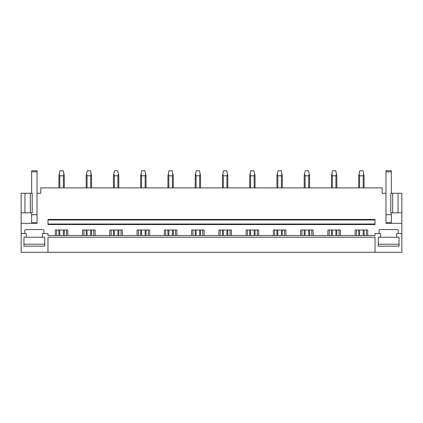 <?xml version="1.0" encoding="UTF-8"?>
<svg xmlns="http://www.w3.org/2000/svg" width="423" height="423" viewBox="0 0 423 423"><rect width="100%" height="100%" fill="white"/><g stroke="black" fill="none" stroke-linecap="round" stroke-linejoin="round"><path stroke-width="0.63" d="M26.3 237.25L23.968 237.25L23.968 246.16L44.727 246.16L44.727 237.25L26.3 237.25L26.3 233.496L21.15 233.496L21.15 252.272L401.85 252.272L401.85 193.258L398.043 193.258L398.043 212.843L401.85 212.843M375.027 252.272L375.027 237.25L47.973 237.25L47.973 252.272M399.032 237.25L399.032 246.16L378.273 246.16L378.273 237.25L378.273 244.224L399.032 244.224L399.032 237.25L396.7 237.25L396.7 233.496L401.85 233.496M396.7 237.25L378.273 237.25M380.605 237.25L380.605 233.496L375.027 233.496L375.027 235.537L47.973 235.537L47.973 233.496L42.395 233.496L42.395 237.25M82.58 235.537L82.58 230.012L95.133 230.012L95.133 235.537M109.832 235.537L109.832 230.012L122.39 230.012L122.39 235.537M137.089 235.537L137.089 230.012L149.642 230.012L149.642 235.537M164.341 235.537L164.341 230.012L176.893 230.012L176.893 235.537M191.598 235.537L191.598 230.012L204.15 230.012L204.15 235.537M218.85 235.537L218.85 230.012L231.402 230.012L231.402 235.537M246.107 235.537L246.107 230.012L258.659 230.012L258.659 235.537M273.358 235.537L273.358 230.012L285.911 230.012L285.911 235.537M300.61 235.537L300.61 230.012L313.168 230.012L313.168 235.537M327.867 235.537L327.867 230.012L340.42 230.012L340.42 235.537M355.119 235.537L355.119 230.012L367.677 230.012L367.677 235.537M379.05 233.496L379.05 230.651A1.073 1.073 0 0 1 380.124 229.578L397.181 229.578A1.073 1.073 0 0 1 398.255 230.651L398.255 233.496M21.15 233.496L21.15 223.302L37.028 223.302L37.028 193.258L40.788 193.258L40.788 187.897L382.212 187.897L382.212 193.258L385.972 193.258L385.972 223.302L401.85 223.302M24.745 233.496L24.745 230.651A1.073 1.073 0 0 1 25.819 229.578L42.876 229.578A1.073 1.073 0 0 1 43.95 230.651L43.95 233.496M55.323 235.537L55.323 230.012L67.881 230.012L67.881 235.537M47.973 224L47.973 224.539L375.027 224.539L375.027 224L47.973 224L47.973 219.976L375.027 219.976L375.027 224M375.027 219.976L375.027 219.442L47.973 219.442L47.973 219.976M56.666 235.537L56.666 230.012M66.538 235.537L66.538 230.012M83.918 235.537L83.918 230.012M93.79 235.537L93.79 230.012M111.175 235.537L111.175 230.012M121.047 235.537L121.047 230.012M138.427 235.537L138.427 230.012M148.299 235.537L148.299 230.012M165.684 235.537L165.684 230.012M175.556 235.537L175.556 230.012M192.936 235.537L192.936 230.012M202.807 235.537L202.807 230.012M220.193 235.537L220.193 230.012M230.064 235.537L230.064 230.012M247.444 235.537L247.444 230.012M257.316 235.537L257.316 230.012M274.701 235.537L274.701 230.012M284.573 235.537L284.573 230.012M301.953 235.537L301.953 230.012M311.825 235.537L311.825 230.012M329.21 235.537L329.21 230.012M339.082 235.537L339.082 230.012M356.462 235.537L356.462 230.012M366.334 235.537L366.334 230.012M21.15 223.302L21.15 212.843L32.201 212.843L32.201 193.258L30.334 193.258L30.334 212.843M24.957 212.843L24.957 193.258L21.15 193.258L21.15 212.843M37.028 222.762L31.667 222.762L31.667 217.39M26.702 193.258L27.775 193.258M24.957 193.258L30.334 193.258M385.972 222.762L391.333 222.762L391.333 217.39M392.666 212.843L390.799 212.843L390.799 193.258L392.666 193.258L392.666 212.843L398.043 212.843M392.666 193.258L398.043 193.258M395.225 193.258L396.298 193.258M59.823 235.537L59.823 230.012M59.823 187.897L59.823 175.799L59.326 173.869L58.919 175.799L58.919 187.897M63.381 235.537L63.381 230.012M63.381 187.897L63.381 175.799L59.823 175.799M58.919 235.537L58.919 230.012M63.381 175.799L63.878 173.869L63.217 170.728L59.987 170.728L59.326 173.869M64.285 235.537L64.285 230.012M64.285 187.897L64.285 175.799L63.878 173.869M87.075 235.537L87.075 230.012M87.075 187.897L87.075 175.799L86.578 173.869L86.176 175.799L86.176 187.897M90.633 235.537L90.633 230.012M90.633 187.897L90.633 175.799L87.075 175.799M86.176 235.537L86.176 230.012M90.633 175.799L91.13 173.869L90.469 170.728L87.244 170.728L86.578 173.869M91.537 235.537L91.537 230.012M91.537 187.897L91.537 175.799L91.13 173.869M114.332 235.537L114.332 230.012M114.332 187.897L114.332 175.799L113.835 173.869L113.427 175.799L113.427 187.897M117.89 235.537L117.89 230.012M117.89 187.897L117.89 175.799L114.332 175.799M113.427 235.537L113.427 230.012M117.89 175.799L118.387 173.869L117.726 170.728L114.496 170.728L113.835 173.869M118.794 235.537L118.794 230.012M118.794 187.897L118.794 175.799L118.387 173.869M141.583 235.537L141.583 230.012M141.583 187.897L141.583 175.799L141.086 173.869L140.685 175.799L140.685 187.897M145.142 235.537L145.142 230.012M145.142 187.897L145.142 175.799L141.583 175.799M140.685 235.537L140.685 230.012M145.142 175.799L145.639 173.869L144.978 170.728L141.747 170.728L141.086 173.869M146.046 235.537L146.046 230.012M146.046 187.897L146.046 175.799L145.639 173.869M168.84 235.537L168.84 230.012M168.84 187.897L168.84 175.799L168.343 173.869L167.936 175.799L167.936 187.897M172.399 235.537L172.399 230.012M172.399 187.897L172.399 175.799L168.84 175.799M167.936 235.537L167.936 230.012M172.399 175.799L172.896 173.869L172.235 170.728L169.004 170.728L168.343 173.869M173.303 235.537L173.303 230.012M173.303 187.897L173.303 175.799L172.896 173.869M196.092 235.537L196.092 230.012M196.092 187.897L196.092 175.799L195.595 173.869L195.188 175.799L195.188 187.897M199.651 235.537L199.651 230.012M199.651 187.897L199.651 175.799L196.092 175.799M195.188 235.537L195.188 230.012M199.651 175.799L200.148 173.869L199.487 170.728L196.256 170.728L195.595 173.869M200.555 235.537L200.555 230.012M200.555 187.897L200.555 175.799L200.148 173.869M223.349 235.537L223.349 230.012M223.349 187.897L223.349 175.799L222.852 173.869L222.445 175.799L222.445 187.897M226.908 235.537L226.908 230.012M226.908 187.897L226.908 175.799L223.349 175.799M222.445 235.537L222.445 230.012M226.908 175.799L227.405 173.869L226.744 170.728L223.513 170.728L222.852 173.869M227.812 235.537L227.812 230.012M227.812 187.897L227.812 175.799L227.405 173.869M250.601 235.537L250.601 230.012M250.601 187.897L250.601 175.799L250.104 173.869L249.697 175.799L249.697 187.897M254.16 235.537L254.16 230.012M254.16 187.897L254.16 175.799L250.601 175.799M249.697 235.537L249.697 230.012M254.16 175.799L254.657 173.869L253.996 170.728L250.765 170.728L250.104 173.869M255.064 235.537L255.064 230.012M255.064 187.897L255.064 175.799L254.657 173.869M277.858 235.537L277.858 230.012M277.858 187.897L277.858 175.799L277.361 173.869L276.954 175.799L276.954 187.897M281.417 235.537L281.417 230.012M281.417 187.897L281.417 175.799L277.858 175.799M276.954 235.537L276.954 230.012M281.417 175.799L281.914 173.869L281.253 170.728L278.022 170.728L277.361 173.869M282.315 235.537L282.315 230.012M282.315 187.897L282.315 175.799L281.914 173.869M305.11 235.537L305.11 230.012M305.11 187.897L305.11 175.799L304.613 173.869L304.206 175.799L304.206 187.897M308.668 235.537L308.668 230.012M308.668 187.897L308.668 175.799L305.11 175.799M304.206 235.537L304.206 230.012M308.668 175.799L309.165 173.869L308.504 170.728L305.274 170.728L304.613 173.869M309.573 235.537L309.573 230.012M309.573 187.897L309.573 175.799L309.165 173.869M332.367 235.537L332.367 230.012M332.367 187.897L332.367 175.799L331.87 173.869L331.463 175.799L331.463 187.897M335.925 235.537L335.925 230.012M335.925 187.897L335.925 175.799L332.367 175.799M331.463 235.537L331.463 230.012M335.925 175.799L336.422 173.869L335.756 170.728L332.531 170.728L331.87 173.869M336.824 235.537L336.824 230.012M336.824 187.897L336.824 175.799L336.422 173.869M359.619 235.537L359.619 230.012M359.619 187.897L359.619 175.799L359.122 173.869L358.715 175.799L358.715 187.897M363.177 235.537L363.177 230.012M363.177 187.897L363.177 175.799L359.619 175.799M358.715 235.537L358.715 230.012M363.177 175.799L363.674 173.869L363.013 170.728L359.783 170.728L359.122 173.869M364.081 235.537L364.081 230.012M364.081 187.897L364.081 175.799L363.674 173.869M31.667 222.762L31.667 212.843M37.028 171.801L31.667 171.801L31.667 170.728L37.028 170.728L37.028 193.258M31.667 193.258L31.667 171.801M391.333 222.762L391.333 212.843M385.972 193.258L385.972 170.728L391.333 170.728L391.333 171.801L385.972 171.801M391.333 193.258L391.333 171.801M23.968 237.25L23.968 244.224L44.727 244.224L44.727 237.25M37.028 214.72L31.667 214.72M391.333 214.72L385.972 214.72"/></g></svg>

